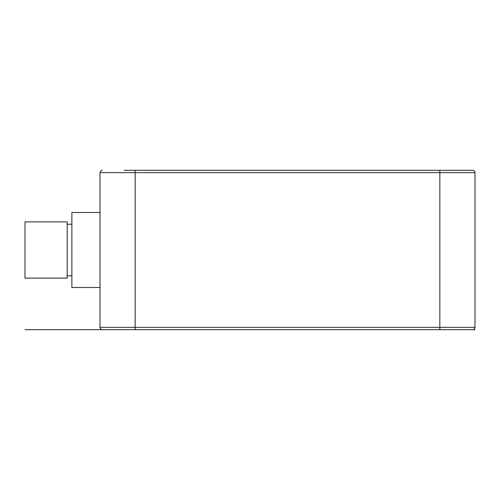 <?xml version="1.0" encoding="UTF-8"?>
<svg xmlns="http://www.w3.org/2000/svg" width="500" height="500" viewBox="0 0 500 500"><rect width="100%" height="100%" fill="white"/><g stroke="black" fill="none" stroke-linecap="round" stroke-linejoin="round"><path stroke-width="0.75" d="M475 329.688L102.344 329.688A2.344 2.344 0 0 1 100 327.344L100 172.656L475 172.656L475 327.344L100 327.344M25 329.688L135.156 329.688L135.156 170.312L472.656 170.312A2.344 2.344 0 0 1 475 172.656A2.344 2.344 0 0 0 472.656 170.312M124.062 170.312L135.156 170.312M102.344 170.312A2.344 2.344 0 0 0 100 172.656A2.344 2.344 0 0 1 102.344 170.312M472.656 329.688A2.344 2.344 0 0 0 475 327.344A2.344 2.344 0 0 1 472.656 329.688M100 287.5L71.875 287.5L71.875 212.5L100 212.5M67.188 250L67.188 221.875L25 221.875L25 278.125L67.188 278.125L67.188 250M439.844 170.312L439.844 329.688M71.875 224.219L67.188 224.219M71.875 275.781L67.188 275.781"/></g></svg>

